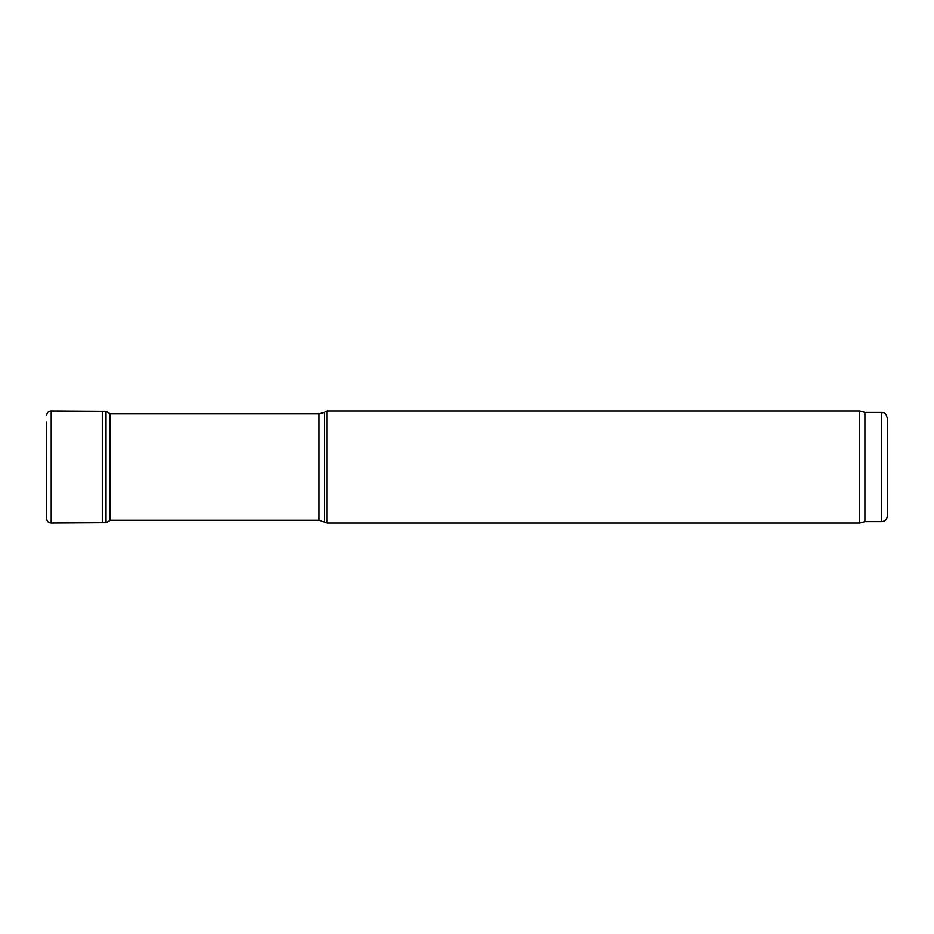<?xml version="1.0" encoding="UTF-8"?>
<svg xmlns="http://www.w3.org/2000/svg" width="934" height="934" viewBox="0 0 934 934"><rect width="100%" height="100%" fill="white"/><g stroke="black" fill="none" stroke-linecap="round" stroke-linejoin="round"><path stroke-width="1.4" d="M881.696 521.639L881.696 412.361C883.401 413.564 884.428 410.061 887.3 417.965L887.3 516.035C886.973 519.444 885.105 521.312 881.696 521.639L864.884 521.639L859.654 523.04L326.888 523.04L319.031 520.238L109.99 520.238M326.888 523.04L326.888 410.96L324.635 412.256L324.635 521.744M859.654 523.04L859.654 410.96L326.888 410.96M864.884 521.639L864.884 412.361L859.654 410.96M46.735 422.156L46.7 518.872C46.98 521.452 48.486 522.842 51.218 523.04L51.218 410.96C48.486 411.158 46.98 412.548 46.7 415.128M110.13 413.762L106.032 411.229L102.296 411.275L102.296 522.725L51.218 523.04M319.031 520.238L319.031 413.762L109.99 413.762M106.032 411.229L106.032 522.771L102.296 522.725M109.99 413.493L109.99 520.507L106.032 522.771M319.031 413.762L324.635 412.256M881.696 412.361L864.884 412.361M102.296 411.275L51.218 410.96"/></g></svg>

